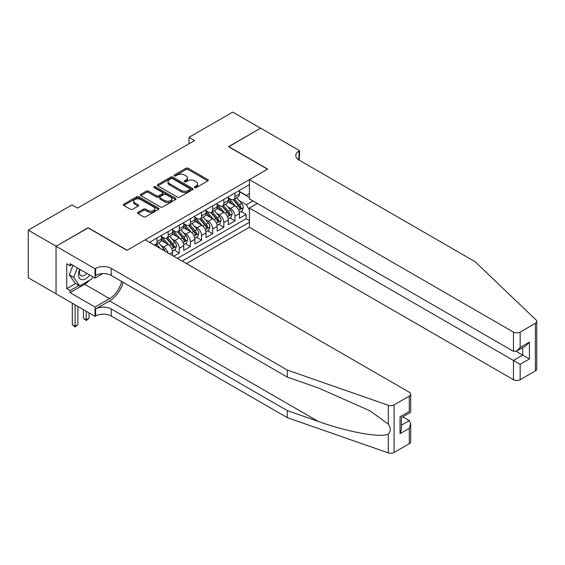 <?xml version="1.0" encoding="UTF-8"?>
<svg xmlns="http://www.w3.org/2000/svg" width="565" height="565" viewBox="0 0 565 565"><rect width="100%" height="100%" fill="white"/><g stroke="black" fill="none" stroke-linecap="round" stroke-linejoin="round"><path stroke-width="0.85" d="M194.685 187.608A1.081 0.629 0 0 0 196.217 187.608L207.835 180.906A1.547 0.89 0 0 0 208.287 180.27A1.547 0.89 0 0 0 207.835 179.642L188.145 168.271A1.547 0.89 0 0 0 185.963 168.271L174.338 174.981A1.081 0.629 0 0 0 174.027 175.425A1.081 0.629 0 0 0 174.338 175.87A1.081 0.629 0 0 0 175.87 175.87L177.375 175.002A4.951 2.86 0 0 1 184.374 175.002L186.019 175.948A4.951 2.86 0 0 1 187.467 177.968A4.951 2.86 0 0 1 186.019 179.988L184.515 180.857A1.081 0.629 0 0 0 184.197 181.294A1.081 0.629 0 0 0 184.515 181.739A1.081 0.629 0 0 0 186.04 181.739L187.545 180.871A4.951 2.86 0 0 1 194.544 180.871L196.189 181.817A4.951 2.86 0 0 1 197.637 183.837A4.951 2.86 0 0 1 196.189 185.857L194.685 186.725A1.081 0.629 0 0 0 194.367 187.17A1.081 0.629 0 0 0 194.685 187.608L194.685 186.725M137.952 212.348A1.547 0.89 0 0 0 137.5 212.977A1.547 0.89 0 0 0 137.952 213.612L143.475 216.798A1.547 0.89 0 0 0 145.664 216.798L158.567 209.347A1.547 0.89 0 0 0 159.019 208.718A1.547 0.89 0 0 0 158.567 208.082L138.877 196.719A1.547 0.89 0 0 0 136.695 196.719L123.792 204.17A1.547 0.89 0 0 0 123.332 204.798A1.547 0.89 0 0 0 123.792 205.434L130.459 209.283A1.547 0.89 0 0 0 132.648 209.283L138.171 206.098A1.547 0.89 0 0 0 138.623 205.462A1.547 0.89 0 0 0 138.171 204.834L134.858 202.92A4.139 2.387 0 0 1 133.651 201.232A4.139 2.387 0 0 1 136.2 199.028A4.139 2.387 0 0 1 140.713 199.544L153.673 207.03A4.139 2.387 0 0 1 154.881 208.718A4.139 2.387 0 0 1 152.331 210.922A4.139 2.387 0 0 1 147.818 210.406L145.664 209.156A1.547 0.89 0 0 0 143.475 209.156L137.952 212.348L137.952 213.612L143.475 210.441L143.475 209.156M88.14 227.928L56.105 246.227L28.25 230.146L28.25 277.747L56.048 293.793M88.14 227.73L127.132 250.246L267.52 169.196L228.521 146.681L260.557 128.184L232.702 112.103L188.971 137.351L188.971 143.785M28.25 230.146L71.981 204.897L77.553 208.111L194.544 140.572L188.971 137.351M177.488 197.164A1.547 0.89 0 0 0 179.67 197.164L192.58 189.713A1.547 0.89 0 0 0 193.032 189.077A1.547 0.89 0 0 0 192.58 188.449L172.89 177.085A1.547 0.89 0 0 0 170.708 177.085L157.797 184.536A1.547 0.89 0 0 0 157.345 185.165A1.547 0.89 0 0 0 157.797 185.793L177.488 197.164M154.457 187.848A1.081 0.629 0 0 1 155.559 187.997L155.559 186.711L175.574 198.266A1.547 0.89 0 0 1 176.026 198.894A1.547 0.89 0 0 1 175.574 199.53L162.663 206.981A1.547 0.89 0 0 1 160.481 206.981L140.791 195.617L140.791 194.353A1.547 0.89 0 0 0 140.339 194.982A1.547 0.89 0 0 0 140.791 195.617M140.791 194.353L146.314 191.161A1.547 0.89 0 0 1 148.503 191.161L156.491 195.773A1.547 0.89 0 0 0 158.673 195.773L162.339 193.654A1.547 0.89 0 0 0 162.791 193.025A1.547 0.89 0 0 0 162.339 192.397L154.026 187.594A1.081 0.629 0 0 1 153.708 187.156A1.081 0.629 0 0 1 154.379 186.577A1.081 0.629 0 0 1 155.559 186.711M173.702 256.228L179.275 253.014L174.204 250.083M172.021 238.981L174.818 240.598A6.3 3.637 60 0 1 179.275 248.318L183.731 245.747L183.731 250.436L190.419 246.58L185.348 243.656M183.166 232.547L185.963 234.164A6.3 3.637 60 0 1 190.419 241.884L194.876 239.313L194.876 244.009L201.557 240.146L196.493 237.222M194.304 226.12L197.1 227.73A6.3 3.637 60 0 1 201.557 235.45L206.013 232.879L206.013 237.575L212.701 233.712L207.63 230.788M205.448 219.686L208.245 221.296A6.3 3.637 60 0 1 212.701 229.016L217.158 226.445L217.158 231.142L223.846 227.285L218.775 224.354M216.586 213.252L219.389 214.87A6.3 3.637 60 0 1 223.846 222.589L228.302 220.011L228.302 224.708L234.984 220.851L234.984 216.155A6.3 3.637 -120 0 0 230.527 208.436L227.73 206.818M229.913 217.921L234.984 220.851M172.593 255.585L172.593 252.174A6.3 3.637 -120 0 0 168.137 244.454L161.244 240.478M167.876 252.859A6.3 3.637 60 0 0 163.68 247.032L160.877 245.415M183.731 245.747A6.3 3.637 -120 0 0 179.275 238.027L172.389 234.044M194.876 239.313A6.3 3.637 -120 0 0 190.419 231.594L183.526 227.617M206.013 232.879A6.3 3.637 -120 0 0 201.557 225.16L194.671 221.183M217.158 226.445A6.3 3.637 -120 0 0 212.701 218.726L205.808 214.749M228.302 220.011A6.3 3.637 -120 0 0 223.846 212.292L216.953 208.315M186.464 263.594L249.412 227.25L513.472 379.701L513.472 360.47L522.717 355.131L522.717 347.595M182.121 261.087L249.412 222.236M249.412 184.663L149.584 242.3M161.449 236.481L163.68 237.766A6.3 3.637 60 0 0 166.83 238.077L171.287 235.506A6.3 3.637 -120 0 0 172.593 232.618L172.593 229.016M172.593 230.047L174.818 231.332A6.3 3.637 60 0 0 177.968 231.65L182.424 229.072A6.3 3.637 -120 0 0 183.731 226.191L183.731 222.589M183.731 223.613L185.963 224.905A6.3 3.637 60 0 0 189.113 225.216L193.569 222.638A6.3 3.637 -120 0 0 194.876 219.757L194.876 216.155M194.876 217.186L197.1 218.471A6.3 3.637 60 0 0 200.257 218.782L204.714 216.211A6.3 3.637 -120 0 0 206.013 213.323L206.013 209.721M206.013 210.752L208.245 212.037A6.3 3.637 60 0 0 211.395 212.348L215.851 209.777A6.3 3.637 -120 0 0 217.158 206.889L217.158 203.287M217.158 204.318L219.389 205.604A6.3 3.637 60 0 0 222.539 205.914L226.996 203.344A6.3 3.637 -120 0 0 228.302 200.455L228.302 196.853M177.438 258.382L246.128 218.726L246.128 214.418L239.44 218.274L239.44 213.584A6.3 3.637 -120 0 0 234.984 205.865L228.098 201.882M228.302 197.884L230.527 199.17A6.3 3.637 -120 0 0 233.677 199.48A6.3 3.637 -120 0 0 234.984 196.599L234.984 192.997M233.677 199.48L238.133 196.91A6.3 3.637 -120 0 0 239.44 194.028L239.44 190.426M150.304 242.717L150.304 241.884M156.992 238.027L156.992 241.629A6.3 3.637 60 0 1 155.686 244.511A6.3 3.637 60 0 1 153.744 244.702M155.686 244.511L160.142 241.94A6.3 3.637 -120 0 0 161.449 239.052L161.449 235.45M168.137 231.594L168.137 235.195A6.3 3.637 60 0 1 166.83 238.077M179.275 225.16L179.275 228.761A6.3 3.637 60 0 1 177.968 231.65M190.419 218.726L190.419 222.328A6.3 3.637 60 0 1 189.113 225.216M201.557 212.292L201.557 215.894A6.3 3.637 60 0 1 200.257 218.782M212.701 205.858L212.701 209.467A6.3 3.637 60 0 1 211.395 212.348M223.846 199.431L223.846 203.033A6.3 3.637 60 0 1 222.539 205.914M223.846 222.589L223.846 227.285M212.701 229.016L212.701 233.712M201.557 235.45L201.557 240.146M190.419 241.884L190.419 246.58M179.275 248.318L179.275 253.014M249.412 210.011L246.347 204.707L238.875 200.384M246.347 204.707L252.922 200.907M239.44 191.712L249.412 197.468M239.44 191.45L246.347 195.441L249.412 193.675M241.057 211.494L246.128 214.418M246.128 218.726L249.412 220.625M195.116 187.764L196.189 187.142A4.951 2.86 0 0 0 197.637 185.122L197.637 183.837M187.467 177.968L187.467 179.253A4.951 2.86 0 0 1 186.019 181.273L184.946 181.895M207.814 180.913L188.145 169.564A1.547 0.89 0 0 0 185.963 169.564L174.776 176.019M192.559 189.72L172.89 178.371A1.547 0.89 0 0 0 170.708 178.371L157.819 185.807M189.847 189.522A1.081 0.629 0 0 0 190.158 189.077A1.081 0.629 0 0 0 189.847 188.639L172.565 178.66A1.081 0.629 0 0 0 171.033 178.66L169.451 179.578A4.951 2.86 0 0 0 167.996 181.598A4.951 2.86 0 0 0 169.451 183.618L181.259 190.433A4.951 2.86 0 0 0 188.258 190.433L189.847 189.522L189.847 190.808A1.081 0.629 0 0 0 190.158 190.363L190.158 189.077M167.996 181.598L167.996 182.883A4.951 2.86 0 0 0 169.451 184.903L169.451 183.618M189.847 190.808L188.258 191.726A4.951 2.86 0 0 1 181.259 191.726L169.451 184.903M140.812 195.624L146.314 192.446L146.314 191.161M162.791 193.025L162.791 194.311A1.547 0.89 0 0 1 162.339 194.946L158.673 197.058A1.547 0.89 0 0 1 156.491 197.058L148.503 192.446A1.547 0.89 0 0 0 146.314 192.446M155.559 187.997L175.553 199.544M164.775 200.554A4.139 2.387 0 0 0 169.281 201.069A4.139 2.387 0 0 0 171.838 198.866A4.139 2.387 0 0 0 170.623 197.178L166.061 194.544A1.547 0.89 0 0 0 163.871 194.544L160.206 196.655A1.547 0.89 0 0 0 159.754 197.291A1.547 0.89 0 0 0 160.206 197.92L164.775 200.554L164.775 201.839A4.139 2.387 0 0 0 169.281 202.362A4.139 2.387 0 0 0 171.838 200.151L171.838 198.866M159.754 197.291L159.754 198.576A1.547 0.89 0 0 0 160.206 199.205L160.206 197.92M164.775 201.839L160.206 199.205M154.881 208.718L154.881 210.003A4.139 2.387 0 0 1 152.331 212.207A4.139 2.387 0 0 1 147.818 211.691L145.664 210.441A1.547 0.89 0 0 0 143.475 210.441M133.651 201.232L133.651 202.517A4.139 2.387 0 0 0 134.858 204.212L134.858 202.92M138.15 206.105L134.858 204.212M158.546 209.361L138.877 198.004A1.547 0.89 0 0 0 136.695 198.004L123.806 205.441L123.792 204.17M239.348 212.475L242.23 210.816L243.338 207.595A4.174 2.408 -120 0 0 241.714 203.675L236.622 197.785M235.605 206.267L229.567 199.283A12.056 6.957 -120 0 0 228.302 197.955M232.293 204.304L228.917 200.398A10.008 5.777 -120 0 0 228.302 199.728M233.112 199.713L238.261 205.674A4.174 2.408 60 0 1 239.751 208.549C240.379 209.389 240.824 209.128 241.086 207.779A4.174 2.408 -120 0 0 239.595 204.897L234.51 199.007M233.416 199.614L238.946 206.02A2.126 1.229 60 0 1 239.482 206.854L241.086 207.779M239.751 208.549L240.054 209.043M79.714 269.251A10.241 5.911 120 0 0 82.123 279.746A10.241 5.911 120 0 0 89.757 275.049M80.061 269.449A7.013 4.047 120 0 0 80.915 275.727A7.013 4.047 120 0 0 81.946 276.038A7.013 4.047 120 0 0 86.777 273.326M92.632 276.709L91.756 278.969L79.729 285.911L75.272 283.34L69.255 274.788L72.927 265.331M79.729 285.911L73.711 277.359L77.384 267.902M69.255 274.788L73.711 277.359M257.322 203.449L249.412 208.019L520.16 364.326L520.16 379.701L535.366 370.923L535.366 323.321A4.725 2.726 0 0 0 536.75 321.393A4.725 2.726 0 0 0 536.072 319.981L475.031 261.666L298.991 160.029A11.032 6.37 180 0 1 295.763 155.523A11.032 6.37 180 0 1 298.991 151.025L299.605 150.671L260.613 128.156L228.691 146.78M249.412 208.019L249.412 227.25M228.691 146.582L267.683 169.097L249.412 179.649L513.472 332.1A4.725 2.726 0 0 0 520.16 332.1L535.366 323.321M299.605 150.671L299.273 160.192M249.412 179.649L249.412 198.88L513.472 351.338L513.472 332.1M536.75 321.393L536.75 368.994A4.725 2.726 180 0 1 535.366 370.923M520.16 379.701A4.725 2.726 180 0 1 513.472 379.701M297.607 159.048A11.032 6.37 180 0 1 298.991 158.066L298.991 151.025M516.149 351.338L529.405 358.987L520.16 364.326M520.16 332.1L520.16 347.475L516.813 351.006L513.472 351.338M520.16 347.475L529.405 342.136L526.064 345.667L516.813 351.006M409.3 443.709L409.3 428.334L410.684 423.672L410.684 441.781A4.725 2.726 180 0 1 409.3 443.709L394.088 452.487A4.725 2.726 180 0 1 388.303 452.897L287.295 417.655L287.295 410.614L111.256 308.977A11.032 6.37 -0 0 0 95.654 308.977L109.582 300.933A20.524 11.851 120 0 0 123.142 282.323M287.295 410.614L318.264 421.419C347.871 432.084 380.937 438.059 388.303 434.068C390.987 431.321 390.987 428.002 388.303 424.117L370.132 410.903L318.264 387.901L287.295 377.095L111.256 275.459A11.032 6.37 -0 0 0 95.654 275.459L95.654 268.417L95.047 268.771L56.048 246.255L87.971 227.829L126.963 250.344L145.24 239.793L409.3 392.244A4.725 2.726 -0 0 1 410.684 394.179A4.725 2.726 -0 0 1 409.3 396.107L394.088 404.886L394.088 452.487M287.295 417.655L111.256 316.019A11.032 6.37 -0 0 0 95.654 316.019L95.047 316.372L56.048 293.856L56.048 246.255M287.295 377.095L287.295 370.054L111.256 268.417A11.032 6.37 -0 0 0 95.654 268.417M388.303 424.117L388.303 405.296L287.295 370.054M89.538 280.247A17.727 10.234 -60 0 1 84.63 284.244L70.088 292.635L70.088 290.579L78.945 285.466M71.868 264.717L70.088 265.748L66.748 263.82L66.748 288.651L70.088 290.579M70.088 265.748L70.088 263.693L95.047 278.1L95.047 268.771M95.047 316.372L95.047 307.049L109.582 298.652A17.727 10.234 120 0 0 121.588 281.427M70.088 292.635L95.047 307.049M402.767 416.85L409.3 420.614L410.684 423.672M102.823 273.608L95.047 278.1M388.303 405.296A4.725 2.726 -0 0 0 394.088 404.886M66.748 288.651L75.604 283.531M409.3 428.334L400.048 433.673L401.433 429.012L401.433 417.62L410.684 412.281L410.684 394.179M400.048 433.673L400.048 416.822C401.849 417.86 401.849 417.86 400.048 416.822L409.3 411.482C411.101 412.521 411.101 412.521 409.3 411.482L409.3 396.107M228.204 218.909L231.085 217.25L232.201 214.029A4.174 2.408 -120 0 0 230.569 210.109L225.484 204.219M224.46 212.701L218.422 205.709A12.056 6.957 -120 0 0 217.158 204.389M221.148 210.738L217.772 206.832A10.008 5.777 -120 0 0 217.158 206.161M221.967 206.14L227.116 212.101A4.174 2.408 60 0 1 228.606 214.982C229.235 215.823 229.68 215.562 229.948 214.206A4.174 2.408 -120 0 0 228.458 211.331L223.366 205.441M222.271 206.048L227.808 212.454A2.126 1.229 60 0 1 228.345 213.28L229.948 214.206M228.606 214.982L228.91 215.477M217.066 225.343L219.94 223.676L221.056 220.463A4.174 2.408 -120 0 0 219.432 216.543L214.34 210.646M213.323 219.135L207.284 212.143A12.056 6.957 -120 0 0 206.013 210.816M210.011 217.172L206.635 213.266A10.008 5.777 -120 0 0 206.013 212.588M210.83 212.574L215.978 218.535A4.174 2.408 60 0 1 217.469 221.416C218.09 222.25 218.542 221.996 218.803 220.64A4.174 2.408 -120 0 0 217.313 217.765L212.221 211.868M211.133 212.475L216.663 218.881A2.126 1.229 60 0 1 217.2 219.714L218.803 220.64M217.469 221.416L217.772 221.911M205.921 231.777L208.803 230.11L209.919 226.897A4.174 2.408 -120 0 0 208.287 222.977L203.195 217.08M202.178 225.569L196.14 218.577A12.056 6.957 -120 0 0 194.876 217.25M198.866 223.606L195.49 219.693A10.008 5.777 -120 0 0 194.876 219.022M199.685 219.008L204.834 224.969A4.174 2.408 60 0 1 206.324 227.843C206.952 228.684 207.397 228.43 207.659 227.073A4.174 2.408 -120 0 0 206.176 224.199L201.084 218.302M199.989 218.909L205.519 225.315A2.126 1.229 60 0 1 206.055 226.148L207.659 227.073M206.324 227.843L206.628 228.338M194.784 238.204L197.658 236.544L198.774 233.331A4.174 2.408 -120 0 0 197.15 229.411L192.058 223.514M191.034 231.996L185.002 225.011A12.056 6.957 -120 0 0 183.731 223.684M187.728 230.04L184.352 226.127A10.008 5.777 -120 0 0 183.731 225.456M188.548 225.442L193.696 231.403A4.174 2.408 60 0 1 195.179 234.277C195.808 235.118 196.253 234.863 196.521 233.507A4.174 2.408 -120 0 0 195.031 230.633L189.939 224.736M188.844 225.343L194.381 231.749A2.126 1.229 60 0 1 194.918 232.582L196.521 233.507M195.179 234.277L195.483 234.772M183.639 244.638L186.521 242.978L187.629 239.758A4.174 2.408 -120 0 0 186.005 235.838L180.913 229.948M179.896 238.43L173.858 231.445A12.056 6.957 -120 0 0 172.593 230.117M176.584 236.474L173.208 232.561A10.008 5.777 -120 0 0 172.593 231.89M177.403 231.876L182.552 237.837A4.174 2.408 60 0 1 184.042 240.711C184.67 241.552 185.115 241.29 185.377 239.941A4.174 2.408 -120 0 0 183.886 237.06L178.801 231.17M177.707 231.777L183.237 238.183A2.126 1.229 60 0 1 183.773 239.016L185.377 239.941M184.042 240.711L184.345 241.206M172.495 251.072L175.376 249.412L176.492 246.192A4.174 2.408 -120 0 0 174.868 242.272L169.775 236.382M168.751 244.864L162.713 237.872A12.056 6.957 -120 0 0 161.449 236.551M165.439 242.901L162.063 238.995A10.008 5.777 -120 0 0 161.449 238.324M166.258 238.303L171.407 244.271A4.174 2.408 60 0 1 172.897 247.145C173.526 247.986 173.971 247.724 174.239 246.375A4.174 2.408 -120 0 0 172.749 243.494L167.657 237.604M166.562 238.211L172.099 244.617A2.126 1.229 60 0 1 172.636 245.443L174.239 246.375M172.897 247.145L173.201 247.639M165.128 251.277A4.174 2.408 -120 0 0 163.723 248.706L158.631 242.809M160.425 248.565L156.512 244.038M155.424 244.638L157.197 246.7M155.121 244.737L156.427 246.255M86.24 311.294L86.24 319.846L89.03 318.243L89.03 312.897M89.03 318.243L86.24 320.56L83.458 318.243L83.458 309.684M83.458 318.243L86.24 319.846L86.24 320.56M75.103 304.86L75.103 326.28L77.885 324.67L77.885 306.47M77.885 324.67L75.103 326.987L72.313 324.67L72.313 303.25M72.313 324.67L75.103 326.28L75.103 326.987M163.68 247.032L168.137 244.454M174.818 240.598L179.275 238.027M185.963 234.164L190.419 231.594M197.1 227.73L201.557 225.16M208.245 221.296L212.701 218.726M219.389 214.87L223.846 212.292M230.527 208.436L234.984 205.865M234.984 196.599L239.44 194.028M156.992 241.629L161.449 239.052M168.137 235.195L172.593 232.618M179.275 228.761L183.731 226.191M190.419 222.328L194.876 219.757M201.557 215.894L206.013 213.323M212.701 209.467L217.158 206.889M223.846 203.033L228.302 200.455M234.984 216.155L239.44 213.584M169.641 253.883L172.593 252.174M196.189 187.142L196.189 185.857M184.515 181.739L184.515 180.857M186.019 181.273L186.019 179.988M174.338 175.87L174.338 174.981M185.963 169.564L185.963 168.271M188.145 169.564L188.145 168.271M207.835 180.906L207.835 179.642M157.797 185.793L157.797 184.536M170.708 178.371L170.708 177.085M172.89 178.371L172.89 177.085M192.58 189.713L192.58 188.449M181.259 191.726L181.259 190.433M188.258 191.726L188.258 190.433M148.503 192.446L148.503 191.161M156.491 197.058L156.491 195.773M158.673 197.058L158.673 195.773M162.339 194.946L162.339 193.654M175.574 199.53L175.574 198.266M145.664 210.441L145.664 209.156M147.818 211.691L147.818 210.406M138.171 206.098L138.171 204.834M136.695 198.004L136.695 196.719M138.877 198.004L138.877 196.719M158.567 209.347L158.567 208.082M238.713 210.335L243.31 207.68M229.567 199.283L230.139 198.951M239.595 204.897L241.714 203.675M236.269 206.818L238.261 205.674M529.405 342.136L529.405 358.987M318.264 421.419L109.582 300.933M111.256 275.459L111.256 268.417M111.256 308.977L111.256 316.019M388.303 452.897L388.303 434.068M95.654 308.977L95.654 316.019M84.63 284.244L109.582 298.652M401.433 425.155L409.3 420.614M227.568 216.769L232.173 214.114M218.422 205.709L219.001 205.378M228.458 211.331L230.569 210.109M225.124 213.252L227.116 212.101M216.43 223.203L221.028 220.541M207.284 212.143L207.856 211.811M217.313 217.765L219.432 216.543M213.987 219.686L215.978 218.535M205.286 229.637L209.89 226.975M196.14 218.577L196.712 218.245M206.176 224.199L208.287 222.977M202.842 226.12L204.834 224.969M194.141 236.064L198.746 233.409M185.002 225.011L185.574 224.679M195.031 230.633L197.15 229.411M191.705 232.554L193.696 231.403M183.004 242.498L187.601 239.843M173.858 231.445L174.43 231.113M183.886 237.06L186.005 235.838M180.56 238.988L182.552 237.837M171.859 248.932L176.464 246.276M162.713 237.872L163.292 237.54M172.749 243.494L174.868 242.272M169.415 245.415L171.407 244.271M162.197 249.589L163.723 248.706"/></g></svg>
